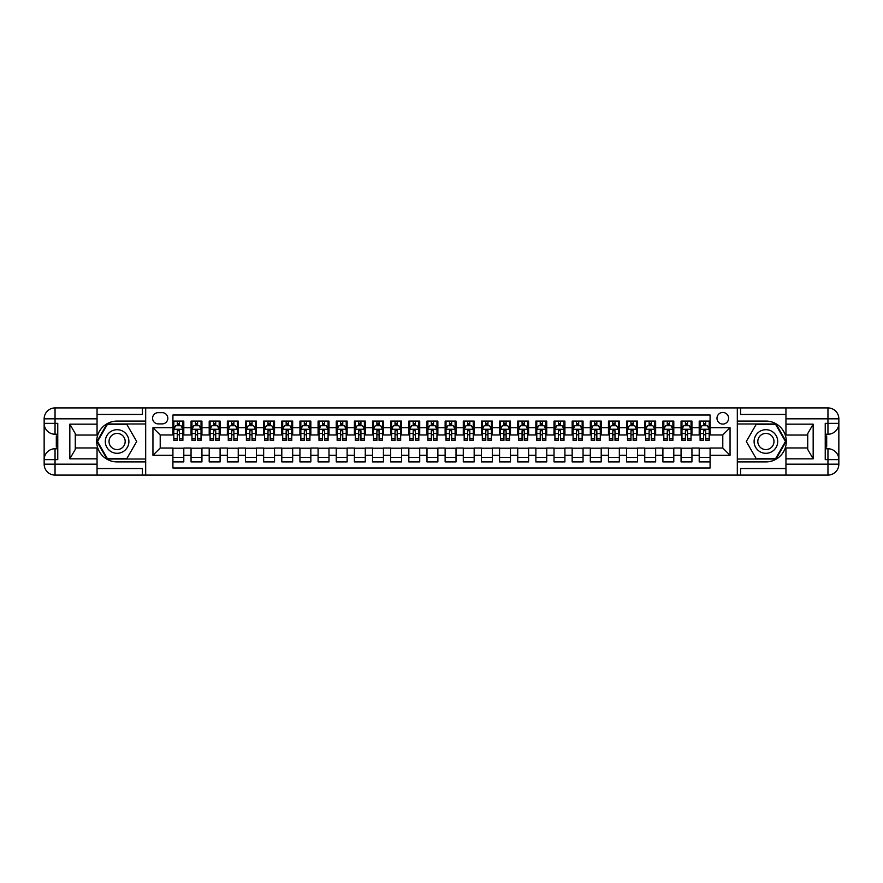 <?xml version="1.0" encoding="UTF-8"?>
<svg xmlns="http://www.w3.org/2000/svg" width="883" height="883" viewBox="0 0 883 883"><rect width="100%" height="100%" fill="white"/><g stroke="black" fill="none" stroke-linecap="round" stroke-linejoin="round"><path stroke-width="1.32" d="M722.791 412.46A5.806 5.806 0 0 0 716.985 418.266A5.806 5.806 0 0 0 722.791 424.083A5.806 5.806 0 0 0 728.596 418.266A5.806 5.806 0 0 0 722.791 412.46M97.053 468.542L142.417 468.542L142.417 475.076L785.947 475.076L785.947 464.182L827.956 464.182L827.956 459.646L825.241 459.646L825.241 423.354L827.956 423.354L827.956 418.818L785.947 418.818L785.947 424.171L813.166 424.171L813.166 458.829L807.724 449.403L807.724 433.597L813.166 424.171M710.087 421.081L699.204 421.081L699.204 427.703L691.941 427.703L691.941 434.966L699.204 434.966L699.204 427.703M691.941 427.703L691.941 421.081L681.058 421.081L681.058 427.703L673.795 427.703L673.795 434.966L681.058 434.966L681.058 427.703M673.795 427.703L673.795 421.081L662.901 421.081L662.901 427.703L655.65 427.703L655.65 434.966L662.901 434.966L662.901 427.703M655.65 427.703L655.65 421.081L644.756 421.081L644.756 427.703L637.493 427.703L637.493 434.966L644.756 434.966L644.756 427.703M637.493 427.703L637.493 421.081L626.61 421.081L626.61 427.703L619.347 427.703L619.347 434.966L626.61 434.966L626.61 427.703M619.347 427.703L619.347 421.081L608.464 421.081L608.464 427.703L601.202 427.703L601.202 434.966L608.464 434.966L608.464 427.703M601.202 427.703L601.202 421.081L590.319 421.081L590.319 427.703L583.056 427.703L583.056 434.966L590.319 434.966L590.319 427.703M583.056 427.703L583.056 421.081L572.162 421.081L572.162 427.703L564.91 427.703L564.91 434.966L572.162 434.966L572.162 427.703M564.91 427.703L564.91 421.081L554.016 421.081L554.016 427.703L546.754 427.703L546.754 434.966L554.016 434.966L554.016 427.703M546.754 427.703L546.754 421.081L535.871 421.081L535.871 427.703L528.608 427.703L528.608 434.966L535.871 434.966L535.871 427.703M528.608 427.703L528.608 421.081L517.725 421.081L517.725 427.703L510.462 427.703L510.462 434.966L517.725 434.966L517.725 427.703M510.462 427.703L510.462 421.081L499.568 421.081L499.568 427.703L492.317 427.703L492.317 434.966L499.568 434.966L499.568 427.703M492.317 427.703L492.317 421.081L481.423 421.081L481.423 427.703L474.171 427.703L474.171 434.966L481.423 434.966L481.423 427.703M474.171 427.703L474.171 421.081L463.277 421.081L463.277 427.703L456.014 427.703L456.014 434.966L463.277 434.966L463.277 427.703M456.014 427.703L456.014 421.081L445.131 421.081L445.131 427.703L437.869 427.703L437.869 434.966L445.131 434.966L445.131 427.703M437.869 427.703L437.869 421.081L426.986 421.081L426.986 427.703L419.723 427.703L419.723 434.966L426.986 434.966L426.986 427.703M419.723 427.703L419.723 421.081L408.829 421.081L408.829 427.703L401.577 427.703L401.577 434.966L408.829 434.966L408.829 427.703M401.577 427.703L401.577 421.081L390.683 421.081L390.683 427.703L383.432 427.703L383.432 434.966L390.683 434.966L390.683 427.703M383.432 427.703L383.432 421.081L372.538 421.081L372.538 427.703L365.275 427.703L365.275 434.966L372.538 434.966L372.538 427.703M365.275 427.703L365.275 421.081L354.392 421.081L354.392 427.703L347.129 427.703L347.129 434.966L354.392 434.966L354.392 427.703M347.129 427.703L347.129 421.081L336.246 421.081L336.246 427.703L328.984 427.703L328.984 434.966L336.246 434.966L336.246 427.703M328.984 427.703L328.984 421.081L318.09 421.081L318.09 427.703L310.838 427.703L310.838 434.966L318.09 434.966L318.09 427.703M310.838 427.703L310.838 421.081L299.944 421.081L299.944 427.703L292.681 427.703L292.681 434.966L299.944 434.966L299.944 427.703M292.681 427.703L292.681 421.081L281.798 421.081L281.798 427.703L274.536 427.703L274.536 434.966L281.798 434.966L281.798 427.703M274.536 427.703L274.536 421.081L263.653 421.081L263.653 427.703L256.39 427.703L256.39 434.966L263.653 434.966L263.653 427.703M256.39 427.703L256.39 421.081L245.507 421.081L245.507 427.703L238.244 427.703L238.244 434.966L245.507 434.966L245.507 427.703M238.244 427.703L238.244 421.081L227.35 421.081L227.35 427.703L220.099 427.703L220.099 434.966L227.35 434.966L227.35 427.703M220.099 427.703L220.099 421.081L209.205 421.081L209.205 427.703L201.942 427.703L201.942 434.966L209.205 434.966L209.205 427.703M201.942 427.703L201.942 421.081L191.059 421.081L191.059 434.966L183.796 434.966L183.796 421.081L172.913 421.081M172.913 461.919L183.796 461.919L183.796 448.034L191.059 448.034L191.059 461.919L201.942 461.919L201.942 448.034L209.205 448.034L209.205 455.297L201.942 455.297M209.205 455.297L209.205 461.919L220.099 461.919L220.099 448.034L227.35 448.034L227.35 455.297L220.099 455.297M227.35 455.297L227.35 461.919L238.244 461.919L238.244 448.034L245.507 448.034L245.507 455.297L238.244 455.297M245.507 455.297L245.507 461.919L256.39 461.919L256.39 448.034L263.653 448.034L263.653 455.297L256.39 455.297M263.653 455.297L263.653 461.919L274.536 461.919L274.536 448.034L281.798 448.034L281.798 455.297L274.536 455.297M281.798 455.297L281.798 461.919L292.681 461.919L292.681 448.034L299.944 448.034L299.944 455.297L292.681 455.297M299.944 455.297L299.944 461.919L310.838 461.919L310.838 448.034L318.09 448.034L318.09 455.297L310.838 455.297M318.09 455.297L318.09 461.919L328.984 461.919L328.984 448.034L336.246 448.034L336.246 455.297L328.984 455.297M336.246 455.297L336.246 461.919L347.129 461.919L347.129 448.034L354.392 448.034L354.392 455.297L347.129 455.297M354.392 455.297L354.392 461.919L365.275 461.919L365.275 448.034L372.538 448.034L372.538 455.297L365.275 455.297M372.538 455.297L372.538 461.919L383.432 461.919L383.432 448.034L390.683 448.034L390.683 455.297L383.432 455.297M390.683 455.297L390.683 461.919L401.577 461.919L401.577 448.034L408.829 448.034L408.829 455.297L401.577 455.297M408.829 455.297L408.829 461.919L419.723 461.919L419.723 448.034L426.986 448.034L426.986 455.297L419.723 455.297M426.986 455.297L426.986 461.919L437.869 461.919L437.869 448.034L445.131 448.034L445.131 455.297L437.869 455.297M445.131 455.297L445.131 461.919L456.014 461.919L456.014 448.034L463.277 448.034L463.277 455.297L456.014 455.297M463.277 455.297L463.277 461.919L474.171 461.919L474.171 448.034L481.423 448.034L481.423 455.297L474.171 455.297M481.423 455.297L481.423 461.919L492.317 461.919L492.317 448.034L499.568 448.034L499.568 455.297L492.317 455.297M499.568 455.297L499.568 461.919L510.462 461.919L510.462 448.034L517.725 448.034L517.725 455.297L510.462 455.297M517.725 455.297L517.725 461.919L528.608 461.919L528.608 448.034L535.871 448.034L535.871 455.297L528.608 455.297M535.871 455.297L535.871 461.919L546.754 461.919L546.754 448.034L554.016 448.034L554.016 455.297L546.754 455.297M554.016 455.297L554.016 461.919L564.91 461.919L564.91 448.034L572.162 448.034L572.162 455.297L564.91 455.297M572.162 455.297L572.162 461.919L583.056 461.919L583.056 448.034L590.319 448.034L590.319 455.297L583.056 455.297M590.319 455.297L590.319 461.919L601.202 461.919L601.202 448.034L608.464 448.034L608.464 455.297L601.202 455.297M608.464 455.297L608.464 461.919L619.347 461.919L619.347 448.034L626.61 448.034L626.61 455.297L619.347 455.297M626.61 455.297L626.61 461.919L637.493 461.919L637.493 448.034L644.756 448.034L644.756 455.297L637.493 455.297M644.756 455.297L644.756 461.919L655.65 461.919L655.65 448.034L662.901 448.034L662.901 455.297L655.65 455.297M662.901 455.297L662.901 461.919L673.795 461.919L673.795 448.034L681.058 448.034L681.058 455.297L673.795 455.297M681.058 455.297L681.058 461.919L691.941 461.919L691.941 448.034L699.204 448.034L699.204 455.297L691.941 455.297M158.212 423.895L162.207 423.895A5.629 5.629 0 0 0 167.825 418.266A5.629 5.629 0 0 0 162.207 412.648L158.212 412.648A5.629 5.629 0 0 0 152.582 418.266A5.629 5.629 0 0 0 158.212 423.895M785.947 414.458L740.583 414.458L740.583 407.924L737.316 407.924L737.316 475.076M737.316 407.924L97.053 407.924L97.053 418.818L55.044 418.818L55.044 423.354L57.759 423.354L57.759 459.646L55.044 459.646L55.044 464.182L97.053 464.182L97.053 458.829L69.834 458.829L69.834 424.171L75.276 433.597L75.276 449.403L69.834 458.829M145.684 475.076L145.684 407.924M710.087 427.703L710.087 414.999L172.913 414.999L172.913 434.966L160.209 434.966L160.209 448.034L172.913 448.034L172.913 468.001L710.087 468.001L710.087 448.034L722.791 448.034L722.791 434.966L710.087 434.966L710.087 427.703L730.053 427.703L730.053 455.297L710.087 455.297M172.913 455.297L152.947 455.297L152.947 427.703L172.913 427.703M699.204 455.297L699.204 461.919L710.087 461.919M172.913 425.617L173.819 425.617M177.262 425.617L179.448 425.617M182.891 425.617L183.796 425.617M172.913 434.789L173.819 434.789M177.262 434.789L179.448 434.789M182.891 434.789L183.796 434.789M172.913 448.211L183.796 448.211M172.913 457.383L183.796 457.383M191.059 434.789L191.964 434.789M195.408 434.789L197.593 434.789M201.037 434.789L201.942 434.789M191.059 425.617L191.964 425.617M195.408 425.617L197.593 425.617M201.037 425.617L201.942 425.617M191.059 448.211L201.942 448.211M191.059 457.383L201.942 457.383M209.205 448.211L220.099 448.211M209.205 457.383L220.099 457.383M209.205 425.617L210.11 425.617M213.565 425.617L215.739 425.617M219.183 425.617L220.099 425.617M209.205 434.789L210.11 434.789M213.565 434.789L215.739 434.789M219.183 434.789L220.099 434.789M227.35 448.211L238.244 448.211M227.35 457.383L238.244 457.383M227.35 425.617L228.267 425.617M231.71 425.617L233.885 425.617M237.339 425.617L238.244 425.617M227.35 434.789L228.267 434.789M231.71 434.789L233.885 434.789M237.339 434.789L238.244 434.789M245.507 448.211L256.39 448.211M245.507 457.383L256.39 457.383M245.507 425.617L246.412 425.617M249.856 425.617L252.03 425.617M255.485 425.617L256.39 425.617M245.507 434.789L246.412 434.789M249.856 434.789L252.03 434.789M255.485 434.789L256.39 434.789M263.653 448.211L274.536 448.211M263.653 457.383L274.536 457.383M263.653 425.617L264.558 425.617M268.002 425.617L270.187 425.617M273.631 425.617L274.536 425.617M263.653 434.789L264.558 434.789M268.002 434.789L270.187 434.789M273.631 434.789L274.536 434.789M281.798 448.211L292.681 448.211M281.798 457.383L292.681 457.383M281.798 425.617L282.703 425.617M286.158 425.617L288.333 425.617M291.776 425.617L292.681 425.617M281.798 434.789L282.703 434.789M286.158 434.789L288.333 434.789M291.776 434.789L292.681 434.789M299.944 448.211L310.838 448.211M299.944 457.383L310.838 457.383M299.944 425.617L300.849 425.617M304.304 425.617L306.478 425.617M309.922 425.617L310.838 425.617M299.944 434.789L300.849 434.789M304.304 434.789L306.478 434.789M309.922 434.789L310.838 434.789M318.09 448.211L328.984 448.211M318.09 457.383L328.984 457.383M318.09 425.617L319.006 425.617M322.45 425.617L324.624 425.617M328.079 425.617L328.984 425.617M318.09 434.789L319.006 434.789M322.45 434.789L324.624 434.789M328.079 434.789L328.984 434.789M336.246 448.211L347.129 448.211M336.246 457.383L347.129 457.383M336.246 425.617L337.151 425.617M340.595 425.617L342.77 425.617M346.224 425.617L347.129 425.617M336.246 434.789L337.151 434.789M340.595 434.789L342.77 434.789M346.224 434.789L347.129 434.789M354.392 448.211L365.275 448.211M354.392 457.383L365.275 457.383M354.392 425.617L355.297 425.617M358.741 425.617L360.926 425.617M364.37 425.617L365.275 425.617M354.392 434.789L355.297 434.789M358.741 434.789L360.926 434.789M364.37 434.789L365.275 434.789M372.538 448.211L383.432 448.211M372.538 457.383L383.432 457.383M372.538 425.617L373.443 425.617M376.898 425.617L379.072 425.617M382.516 425.617L383.432 425.617M372.538 434.789L373.443 434.789M376.898 434.789L379.072 434.789M382.516 434.789L383.432 434.789M390.683 448.211L401.577 448.211M390.683 457.383L401.577 457.383M390.683 425.617L391.588 425.617M395.043 425.617L397.218 425.617M400.672 425.617L401.577 425.617M390.683 434.789L391.588 434.789M395.043 434.789L397.218 434.789M400.672 434.789L401.577 434.789M408.829 448.211L419.723 448.211M408.829 457.383L419.723 457.383M408.829 425.617L409.745 425.617M413.189 425.617L415.363 425.617M418.818 425.617L419.723 425.617M408.829 434.789L409.745 434.789M413.189 434.789L415.363 434.789M418.818 434.789L419.723 434.789M426.986 448.211L437.869 448.211M426.986 457.383L437.869 457.383M426.986 425.617L427.891 425.617M431.334 425.617L433.52 425.617M436.964 425.617L437.869 425.617M426.986 434.789L427.891 434.789M431.334 434.789L433.52 434.789M436.964 434.789L437.869 434.789M445.131 448.211L456.014 448.211M445.131 457.383L456.014 457.383M445.131 425.617L446.036 425.617M449.48 425.617L451.666 425.617M455.109 425.617L456.014 425.617M445.131 434.789L446.036 434.789M449.48 434.789L451.666 434.789M455.109 434.789L456.014 434.789M463.277 448.211L474.171 448.211M463.277 457.383L474.171 457.383M463.277 425.617L464.182 425.617M467.637 425.617L469.811 425.617M473.255 425.617L474.171 425.617M463.277 434.789L464.182 434.789M467.637 434.789L469.811 434.789M473.255 434.789L474.171 434.789M481.423 448.211L492.317 448.211M481.423 457.383L492.317 457.383M481.423 425.617L482.328 425.617M485.782 425.617L487.957 425.617M491.412 425.617L492.317 425.617M481.423 434.789L482.328 434.789M485.782 434.789L487.957 434.789M491.412 434.789L492.317 434.789M499.568 448.211L510.462 448.211M499.568 457.383L510.462 457.383M499.568 425.617L500.484 425.617M503.928 425.617L506.102 425.617M509.557 425.617L510.462 425.617M499.568 434.789L500.484 434.789M503.928 434.789L506.102 434.789M509.557 434.789L510.462 434.789M517.725 448.211L528.608 448.211M517.725 457.383L528.608 457.383M517.725 425.617L518.63 425.617M522.074 425.617L524.259 425.617M527.703 425.617L528.608 425.617M517.725 434.789L518.63 434.789M522.074 434.789L524.259 434.789M527.703 434.789L528.608 434.789M535.871 448.211L546.754 448.211M535.871 457.383L546.754 457.383M535.871 425.617L536.776 425.617M540.23 425.617L542.405 425.617M545.849 425.617L546.754 425.617M535.871 434.789L536.776 434.789M540.23 434.789L542.405 434.789M545.849 434.789L546.754 434.789M554.016 448.211L564.91 448.211M554.016 457.383L564.91 457.383M554.016 425.617L554.921 425.617M558.376 425.617L560.55 425.617M563.994 425.617L564.91 425.617M554.016 434.789L554.921 434.789M558.376 434.789L560.55 434.789M563.994 434.789L564.91 434.789M572.162 448.211L583.056 448.211M572.162 457.383L583.056 457.383M572.162 425.617L573.078 425.617M576.522 425.617L578.696 425.617M582.151 425.617L583.056 425.617M572.162 434.789L573.078 434.789M576.522 434.789L578.696 434.789M582.151 434.789L583.056 434.789M590.319 448.211L601.202 448.211M590.319 457.383L601.202 457.383M590.319 425.617L591.224 425.617M594.667 425.617L596.842 425.617M600.297 425.617L601.202 425.617M590.319 434.789L591.224 434.789M594.667 434.789L596.842 434.789M600.297 434.789L601.202 434.789M608.464 448.211L619.347 448.211M608.464 457.383L619.347 457.383M608.464 425.617L609.369 425.617M612.813 425.617L614.998 425.617M618.442 425.617L619.347 425.617M608.464 434.789L609.369 434.789M612.813 434.789L614.998 434.789M618.442 434.789L619.347 434.789M626.61 448.211L637.493 448.211M626.61 457.383L637.493 457.383M626.61 425.617L627.515 425.617M630.97 425.617L633.144 425.617M636.588 425.617L637.493 425.617M626.61 434.789L627.515 434.789M630.97 434.789L633.144 434.789M636.588 434.789L637.493 434.789M644.756 448.211L655.65 448.211M644.756 457.383L655.65 457.383M644.756 425.617L645.661 425.617M649.115 425.617L651.29 425.617M654.733 425.617L655.65 425.617M644.756 434.789L645.661 434.789M649.115 434.789L651.29 434.789M654.733 434.789L655.65 434.789M662.901 448.211L673.795 448.211M662.901 457.383L673.795 457.383M662.901 425.617L663.817 425.617M667.261 425.617L669.435 425.617M672.89 425.617L673.795 425.617M662.901 434.789L663.817 434.789M667.261 434.789L669.435 434.789M672.89 434.789L673.795 434.789M681.058 448.211L691.941 448.211M681.058 457.383L691.941 457.383M681.058 425.617L681.963 425.617M685.407 425.617L687.592 425.617M691.036 425.617L691.941 425.617M681.058 434.789L681.963 434.789M685.407 434.789L687.592 434.789M691.036 434.789L691.941 434.789M699.204 448.211L710.087 448.211M699.204 457.383L710.087 457.383M699.204 425.617L700.109 425.617M703.552 425.617L705.738 425.617M709.181 425.617L710.087 425.617M699.204 434.789L700.109 434.789M703.552 434.789L705.738 434.789M709.181 434.789L710.087 434.789M160.209 434.966L152.947 427.703M160.209 448.034L152.947 455.297M730.053 427.703L722.791 434.966M730.053 455.297L722.791 448.034M179.448 423.443L177.262 423.443M182.891 438.928L179.448 438.928L179.448 440.407L182.891 440.407L182.891 429.337L181.081 425.716L175.629 425.716L173.819 429.337L173.819 440.407L177.262 440.407L177.262 438.928L173.819 438.928M173.819 429.337L173.819 421.081M182.891 429.337L182.891 421.081M177.262 425.716L177.262 421.081M179.448 421.081L179.448 425.716M179.448 438.928L179.448 430.705L177.262 430.705L177.262 438.928M123.002 431.279A11.799 11.799 0 0 0 106.887 435.606A11.799 11.799 0 0 0 111.203 451.721A11.799 11.799 0 0 0 127.318 447.394A11.799 11.799 0 0 0 123.002 431.279M121.148 434.502A8.079 8.079 0 0 0 110.11 437.46A8.079 8.079 0 0 0 113.068 448.498A8.079 8.079 0 0 0 124.095 445.54A8.079 8.079 0 0 0 121.148 434.502M126.898 458.465L107.307 458.465L97.516 441.5L107.307 424.535L126.898 424.535L136.699 441.5L126.898 458.465M771.797 431.279A11.799 11.799 0 0 0 755.682 435.606A11.799 11.799 0 0 0 759.998 451.721A11.799 11.799 0 0 0 776.113 447.394A11.799 11.799 0 0 0 771.797 431.279M769.932 434.502A8.079 8.079 0 0 0 758.905 437.46A8.079 8.079 0 0 0 761.852 448.498A8.079 8.079 0 0 0 772.89 445.54A8.079 8.079 0 0 0 769.932 434.502M775.693 458.465L756.102 458.465L746.301 441.5L756.102 424.535L775.693 424.535L785.484 441.5L775.693 458.465M145.507 407.924L145.507 421.081L117.108 421.081A20.419 20.419 0 0 0 96.688 441.5A20.419 20.419 0 0 0 117.108 461.919L145.507 461.919L145.507 475.076M69.834 424.171L97.053 424.171L97.053 418.818M97.053 424.171L97.053 435.054L75.276 435.054M97.053 464.182L97.053 475.076L55.044 475.076A10.894 10.894 0 0 1 44.15 464.182L44.15 418.818A10.894 10.894 0 0 1 55.044 407.924L97.053 407.924M145.507 421.081L145.507 423.983L106.998 423.983L96.887 441.5L106.998 459.017L145.507 459.017L145.507 423.983M145.507 459.017L145.507 461.919M75.276 447.946L97.053 447.946L97.053 458.829M142.417 475.076L97.053 475.076M44.15 459.646A10.894 10.894 0 0 1 55.044 448.763A10.894 10.894 0 0 0 44.15 459.646L55.044 459.646L55.044 448.763L57.759 448.763M57.759 434.237L55.044 434.237L55.044 423.354L44.15 423.354A10.894 10.894 0 0 0 55.044 434.237A10.894 10.894 0 0 1 44.15 423.354M142.417 407.924L142.417 414.458L97.053 414.458M57.759 435.915L56.313 435.915L56.313 443.1L57.759 443.1M56.313 441.412L57.759 441.412M56.313 439.414L57.759 439.414M56.313 439.083L57.759 439.083M56.313 443.1L56.313 447.085L57.759 447.085M56.313 443.454L57.759 443.454M737.493 475.076L737.493 461.919L765.892 461.919A20.419 20.419 0 0 0 786.312 441.5A20.419 20.419 0 0 0 765.892 421.081L737.493 421.081L737.493 407.924M813.166 458.829L785.947 458.829L785.947 464.182M785.947 458.829L785.947 447.946L807.724 447.946M785.947 418.818L785.947 407.924L827.956 407.924A10.894 10.894 0 0 1 838.85 418.818L838.85 464.182A10.894 10.894 0 0 1 827.956 475.076L785.947 475.076M737.493 461.919L737.493 459.017L776.002 459.017L786.113 441.5L776.002 423.983L737.493 423.983L737.493 459.017M737.493 423.983L737.493 421.081M807.724 435.054L785.947 435.054L785.947 424.171M740.583 407.924L785.947 407.924M838.85 423.354A10.894 10.894 0 0 1 827.956 434.237A10.894 10.894 0 0 0 838.85 423.354L827.956 423.354L827.956 434.237L825.241 434.237M825.241 448.763L827.956 448.763L827.956 459.646L838.85 459.646A10.894 10.894 0 0 0 827.956 448.763A10.894 10.894 0 0 1 838.85 459.646M740.583 475.076L740.583 468.542L785.947 468.542M825.241 447.085L826.687 447.085L826.687 439.9L825.241 439.9M826.687 441.588L825.241 441.588M826.687 443.586L825.241 443.586M826.687 443.917L825.241 443.917M826.687 439.9L826.687 435.915L825.241 435.915M826.687 439.546L825.241 439.546M197.593 423.443L195.408 423.443M201.037 438.928L197.593 438.928L197.593 440.407L201.037 440.407L201.037 429.337L199.227 425.716L193.785 425.716L191.964 429.337L191.964 440.407L195.408 440.407L195.408 438.928L191.964 438.928M191.964 429.337L191.964 421.081M201.037 429.337L201.037 421.081M195.408 425.716L195.408 421.081M197.593 421.081L197.593 425.716M197.593 438.928L197.593 430.705L195.408 430.705L195.408 438.928M215.739 423.443L213.565 423.443M219.183 438.928L215.739 438.928L215.739 440.407L219.183 440.407L219.183 429.337L217.373 425.716L211.931 425.716L210.11 429.337L210.11 440.407L213.565 440.407L213.565 438.928L210.11 438.928M210.11 429.337L210.11 421.081M219.183 429.337L219.183 421.081M213.565 425.716L213.565 421.081M215.739 421.081L215.739 425.716M215.739 438.928L215.739 430.705L213.565 430.705L213.565 438.928M233.885 423.443L231.71 423.443M237.339 438.928L233.885 438.928L233.885 440.407L237.339 440.407L237.339 429.337L235.518 425.716L230.077 425.716L228.267 429.337L228.267 440.407L231.71 440.407L231.71 438.928L228.267 438.928M228.267 429.337L228.267 421.081M237.339 429.337L237.339 421.081M231.71 425.716L231.71 421.081M233.885 421.081L233.885 425.716M233.885 438.928L233.885 430.705L231.71 430.705L231.71 438.928M252.03 423.443L249.856 423.443M255.485 438.928L252.03 438.928L252.03 440.407L255.485 440.407L255.485 429.337L253.664 425.716L248.222 425.716L246.412 429.337L246.412 440.407L249.856 440.407L249.856 438.928L246.412 438.928M246.412 429.337L246.412 421.081M255.485 429.337L255.485 421.081M249.856 425.716L249.856 421.081M252.03 421.081L252.03 425.716M252.03 438.928L252.03 430.705L249.856 430.705L249.856 438.928M270.187 423.443L268.002 423.443M273.631 438.928L270.187 438.928L270.187 440.407L273.631 440.407L273.631 429.337L271.821 425.716L266.368 425.716L264.558 429.337L264.558 440.407L268.002 440.407L268.002 438.928L264.558 438.928M264.558 429.337L264.558 421.081M273.631 429.337L273.631 421.081M268.002 425.716L268.002 421.081M270.187 421.081L270.187 425.716M270.187 438.928L270.187 430.705L268.002 430.705L268.002 438.928M288.333 423.443L286.158 423.443M291.776 438.928L288.333 438.928L288.333 440.407L291.776 440.407L291.776 429.337L289.966 425.716L284.525 425.716L282.703 429.337L282.703 440.407L286.158 440.407L286.158 438.928L282.703 438.928M282.703 429.337L282.703 421.081M291.776 429.337L291.776 421.081M286.158 425.716L286.158 421.081M288.333 421.081L288.333 425.716M288.333 438.928L288.333 430.705L286.158 430.705L286.158 438.928M306.478 423.443L304.304 423.443M309.922 438.928L306.478 438.928L306.478 440.407L309.922 440.407L309.922 429.337L308.112 425.716L302.67 425.716L300.849 429.337L300.849 440.407L304.304 440.407L304.304 438.928L300.849 438.928M300.849 429.337L300.849 421.081M309.922 429.337L309.922 421.081M304.304 425.716L304.304 421.081M306.478 421.081L306.478 425.716M306.478 438.928L306.478 430.705L304.304 430.705L304.304 438.928M324.624 423.443L322.45 423.443M328.079 438.928L324.624 438.928L324.624 440.407L328.079 440.407L328.079 429.337L326.257 425.716L320.816 425.716L319.006 429.337L319.006 440.407L322.45 440.407L322.45 438.928L319.006 438.928M319.006 429.337L319.006 421.081M328.079 429.337L328.079 421.081M322.45 425.716L322.45 421.081M324.624 421.081L324.624 425.716M324.624 438.928L324.624 430.705L322.45 430.705L322.45 438.928M342.77 423.443L340.595 423.443M346.224 438.928L342.77 438.928L342.77 440.407L346.224 440.407L346.224 429.337L344.403 425.716L338.962 425.716L337.151 429.337L337.151 440.407L340.595 440.407L340.595 438.928L337.151 438.928M337.151 429.337L337.151 421.081M346.224 429.337L346.224 421.081M340.595 425.716L340.595 421.081M342.77 421.081L342.77 425.716M342.77 438.928L342.77 430.705L340.595 430.705L340.595 438.928M360.926 423.443L358.741 423.443M364.37 438.928L360.926 438.928L360.926 440.407L364.37 440.407L364.37 429.337L362.56 425.716L357.107 425.716L355.297 429.337L355.297 440.407L358.741 440.407L358.741 438.928L355.297 438.928M355.297 429.337L355.297 421.081M364.37 429.337L364.37 421.081M358.741 425.716L358.741 421.081M360.926 421.081L360.926 425.716M360.926 438.928L360.926 430.705L358.741 430.705L358.741 438.928M379.072 423.443L376.898 423.443M382.516 438.928L379.072 438.928L379.072 440.407L382.516 440.407L382.516 429.337L380.705 425.716L375.264 425.716L373.443 429.337L373.443 440.407L376.898 440.407L376.898 438.928L373.443 438.928M373.443 429.337L373.443 421.081M382.516 429.337L382.516 421.081M376.898 425.716L376.898 421.081M379.072 421.081L379.072 425.716M379.072 438.928L379.072 430.705L376.898 430.705L376.898 438.928M397.218 423.443L395.043 423.443M400.672 438.928L397.218 438.928L397.218 440.407L400.672 440.407L400.672 429.337L398.851 425.716L393.41 425.716L391.588 429.337L391.588 440.407L395.043 440.407L395.043 438.928L391.588 438.928M391.588 429.337L391.588 421.081M400.672 429.337L400.672 421.081M395.043 425.716L395.043 421.081M397.218 421.081L397.218 425.716M397.218 438.928L397.218 430.705L395.043 430.705L395.043 438.928M415.363 423.443L413.189 423.443M418.818 438.928L415.363 438.928L415.363 440.407L418.818 440.407L418.818 429.337L416.997 425.716L411.555 425.716L409.745 429.337L409.745 440.407L413.189 440.407L413.189 438.928L409.745 438.928M409.745 429.337L409.745 421.081M418.818 429.337L418.818 421.081M413.189 425.716L413.189 421.081M415.363 421.081L415.363 425.716M415.363 438.928L415.363 430.705L413.189 430.705L413.189 438.928M433.52 423.443L431.334 423.443M436.964 438.928L433.52 438.928L433.52 440.407L436.964 440.407L436.964 429.337L435.153 425.716L429.701 425.716L427.891 429.337L427.891 440.407L431.334 440.407L431.334 438.928L427.891 438.928M427.891 429.337L427.891 421.081M436.964 429.337L436.964 421.081M431.334 425.716L431.334 421.081M433.52 421.081L433.52 425.716M433.52 438.928L433.52 430.705L431.334 430.705L431.334 438.928M451.666 423.443L449.48 423.443M455.109 438.928L451.666 438.928L451.666 440.407L455.109 440.407L455.109 429.337L453.299 425.716L447.847 425.716L446.036 429.337L446.036 440.407L449.48 440.407L449.48 438.928L446.036 438.928M446.036 429.337L446.036 421.081M455.109 429.337L455.109 421.081M449.48 425.716L449.48 421.081M451.666 421.081L451.666 425.716M451.666 438.928L451.666 430.705L449.48 430.705L449.48 438.928M469.811 423.443L467.637 423.443M473.255 438.928L469.811 438.928L469.811 440.407L473.255 440.407L473.255 429.337L471.445 425.716L466.003 425.716L464.182 429.337L464.182 440.407L467.637 440.407L467.637 438.928L464.182 438.928M464.182 429.337L464.182 421.081M473.255 429.337L473.255 421.081M467.637 425.716L467.637 421.081M469.811 421.081L469.811 425.716M469.811 438.928L469.811 430.705L467.637 430.705L467.637 438.928M487.957 423.443L485.782 423.443M491.412 438.928L487.957 438.928L487.957 440.407L491.412 440.407L491.412 429.337L489.59 425.716L484.149 425.716L482.328 429.337L482.328 440.407L485.782 440.407L485.782 438.928L482.328 438.928M482.328 429.337L482.328 421.081M491.412 429.337L491.412 421.081M485.782 425.716L485.782 421.081M487.957 421.081L487.957 425.716M487.957 438.928L487.957 430.705L485.782 430.705L485.782 438.928M506.102 423.443L503.928 423.443M509.557 438.928L506.102 438.928L506.102 440.407L509.557 440.407L509.557 429.337L507.736 425.716L502.295 425.716L500.484 429.337L500.484 440.407L503.928 440.407L503.928 438.928L500.484 438.928M500.484 429.337L500.484 421.081M509.557 429.337L509.557 421.081M503.928 425.716L503.928 421.081M506.102 421.081L506.102 425.716M506.102 438.928L506.102 430.705L503.928 430.705L503.928 438.928M524.259 423.443L522.074 423.443M527.703 438.928L524.259 438.928L524.259 440.407L527.703 440.407L527.703 429.337L525.893 425.716L520.44 425.716L518.63 429.337L518.63 440.407L522.074 440.407L522.074 438.928L518.63 438.928M518.63 429.337L518.63 421.081M527.703 429.337L527.703 421.081M522.074 425.716L522.074 421.081M524.259 421.081L524.259 425.716M524.259 438.928L524.259 430.705L522.074 430.705L522.074 438.928M542.405 423.443L540.23 423.443M545.849 438.928L542.405 438.928L542.405 440.407L545.849 440.407L545.849 429.337L544.038 425.716L538.597 425.716L536.776 429.337L536.776 440.407L540.23 440.407L540.23 438.928L536.776 438.928M536.776 429.337L536.776 421.081M545.849 429.337L545.849 421.081M540.23 425.716L540.23 421.081M542.405 421.081L542.405 425.716M542.405 438.928L542.405 430.705L540.23 430.705L540.23 438.928M560.55 423.443L558.376 423.443M563.994 438.928L560.55 438.928L560.55 440.407L563.994 440.407L563.994 429.337L562.184 425.716L556.743 425.716L554.921 429.337L554.921 440.407L558.376 440.407L558.376 438.928L554.921 438.928M554.921 429.337L554.921 421.081M563.994 429.337L563.994 421.081M558.376 425.716L558.376 421.081M560.55 421.081L560.55 425.716M560.55 438.928L560.55 430.705L558.376 430.705L558.376 438.928M578.696 423.443L576.522 423.443M582.151 438.928L578.696 438.928L578.696 440.407L582.151 440.407L582.151 429.337L580.33 425.716L574.888 425.716L573.078 429.337L573.078 440.407L576.522 440.407L576.522 438.928L573.078 438.928M573.078 429.337L573.078 421.081M582.151 429.337L582.151 421.081M576.522 425.716L576.522 421.081M578.696 421.081L578.696 425.716M578.696 438.928L578.696 430.705L576.522 430.705L576.522 438.928M596.842 423.443L594.667 423.443M600.297 438.928L596.842 438.928L596.842 440.407L600.297 440.407L600.297 429.337L598.475 425.716L593.034 425.716L591.224 429.337L591.224 440.407L594.667 440.407L594.667 438.928L591.224 438.928M591.224 429.337L591.224 421.081M600.297 429.337L600.297 421.081M594.667 425.716L594.667 421.081M596.842 421.081L596.842 425.716M596.842 438.928L596.842 430.705L594.667 430.705L594.667 438.928M614.998 423.443L612.813 423.443M618.442 438.928L614.998 438.928L614.998 440.407L618.442 440.407L618.442 429.337L616.632 425.716L611.179 425.716L609.369 429.337L609.369 440.407L612.813 440.407L612.813 438.928L609.369 438.928M609.369 429.337L609.369 421.081M618.442 429.337L618.442 421.081M612.813 425.716L612.813 421.081M614.998 421.081L614.998 425.716M614.998 438.928L614.998 430.705L612.813 430.705L612.813 438.928M633.144 423.443L630.97 423.443M636.588 438.928L633.144 438.928L633.144 440.407L636.588 440.407L636.588 429.337L634.778 425.716L629.336 425.716L627.515 429.337L627.515 440.407L630.97 440.407L630.97 438.928L627.515 438.928M627.515 429.337L627.515 421.081M636.588 429.337L636.588 421.081M630.97 425.716L630.97 421.081M633.144 421.081L633.144 425.716M633.144 438.928L633.144 430.705L630.97 430.705L630.97 438.928M651.29 423.443L649.115 423.443M654.733 438.928L651.29 438.928L651.29 440.407L654.733 440.407L654.733 429.337L652.923 425.716L647.482 425.716L645.661 429.337L645.661 440.407L649.115 440.407L649.115 438.928L645.661 438.928M645.661 429.337L645.661 421.081M654.733 429.337L654.733 421.081M649.115 425.716L649.115 421.081M651.29 421.081L651.29 425.716M651.29 438.928L651.29 430.705L649.115 430.705L649.115 438.928M669.435 423.443L667.261 423.443M672.89 438.928L669.435 438.928L669.435 440.407L672.89 440.407L672.89 429.337L671.069 425.716L665.627 425.716L663.817 429.337L663.817 440.407L667.261 440.407L667.261 438.928L663.817 438.928M663.817 429.337L663.817 421.081M672.89 429.337L672.89 421.081M667.261 425.716L667.261 421.081M669.435 421.081L669.435 425.716M669.435 438.928L669.435 430.705L667.261 430.705L667.261 438.928M687.592 423.443L685.407 423.443M691.036 438.928L687.592 438.928L687.592 440.407L691.036 440.407L691.036 429.337L689.215 425.716L683.773 425.716L681.963 429.337L681.963 440.407L685.407 440.407L685.407 438.928L681.963 438.928M681.963 429.337L681.963 421.081M691.036 429.337L691.036 421.081M685.407 425.716L685.407 421.081M687.592 421.081L687.592 425.716M687.592 438.928L687.592 430.705L685.407 430.705L685.407 438.928M705.738 423.443L703.552 423.443M709.181 438.928L705.738 438.928L705.738 440.407L709.181 440.407L709.181 429.337L707.371 425.716L701.919 425.716L700.109 429.337L700.109 440.407L703.552 440.407L703.552 438.928L700.109 438.928M700.109 429.337L700.109 421.081M709.181 429.337L709.181 421.081M703.552 425.716L703.552 421.081M705.738 421.081L705.738 425.716M705.738 438.928L705.738 430.705L703.552 430.705L703.552 438.928M191.059 455.297L183.796 455.297M191.059 427.703L183.796 427.703M182.847 429.248L173.863 429.248M173.819 426.71L175.132 426.71M181.578 426.71L182.891 426.71M177.262 433.542L173.819 433.542M182.891 433.542L179.448 433.542M179.448 424.602L177.262 424.602M55.044 407.924A10.894 10.894 0 0 0 44.15 418.818L55.044 418.818L55.044 407.924M55.044 475.076L55.044 464.182L44.15 464.182A10.894 10.894 0 0 0 55.044 475.076M827.956 475.076A10.894 10.894 0 0 0 838.85 464.182L827.956 464.182L827.956 475.076M827.956 407.924L827.956 418.818L838.85 418.818A10.894 10.894 0 0 0 827.956 407.924M200.993 429.248L192.008 429.248M191.964 426.71L193.278 426.71M199.724 426.71L201.037 426.71M195.408 433.542L191.964 433.542M201.037 433.542L197.593 433.542M197.593 424.602L195.408 424.602M219.139 429.248L210.154 429.248M210.11 426.71L211.423 426.71M217.869 426.71L219.183 426.71M213.565 433.542L210.11 433.542M219.183 433.542L215.739 433.542M215.739 424.602L213.565 424.602M237.295 429.248L228.311 429.248M228.267 426.71L229.58 426.71M236.015 426.71L237.339 426.71M231.71 433.542L228.267 433.542M237.339 433.542L233.885 433.542M233.885 424.602L231.71 424.602M255.441 429.248L246.456 429.248M246.412 426.71L247.726 426.71M254.172 426.71L255.485 426.71M249.856 433.542L246.412 433.542M255.485 433.542L252.03 433.542M252.03 424.602L249.856 424.602M273.587 429.248L264.602 429.248M264.558 426.71L265.871 426.71M272.317 426.71L273.631 426.71M268.002 433.542L264.558 433.542M273.631 433.542L270.187 433.542M270.187 424.602L268.002 424.602M291.732 429.248L282.748 429.248M282.703 426.71L284.017 426.71M290.463 426.71L291.776 426.71M286.158 433.542L282.703 433.542M291.776 433.542L288.333 433.542M288.333 424.602L286.158 424.602M309.878 429.248L300.893 429.248M300.849 426.71L302.174 426.71M308.609 426.71L309.922 426.71M304.304 433.542L300.849 433.542M309.922 433.542L306.478 433.542M306.478 424.602L304.304 424.602M328.034 429.248L319.05 429.248M319.006 426.71L320.319 426.71M326.754 426.71L328.079 426.71M322.45 433.542L319.006 433.542M328.079 433.542L324.624 433.542M324.624 424.602L322.45 424.602M346.18 429.248L337.196 429.248M337.151 426.71L338.465 426.71M344.911 426.71L346.224 426.71M340.595 433.542L337.151 433.542M346.224 433.542L342.77 433.542M342.77 424.602L340.595 424.602M364.326 429.248L355.341 429.248M355.297 426.71L356.611 426.71M363.056 426.71L364.37 426.71M358.741 433.542L355.297 433.542M364.37 433.542L360.926 433.542M360.926 424.602L358.741 424.602M382.471 429.248L373.487 429.248M373.443 426.71L374.756 426.71M381.202 426.71L382.516 426.71M376.898 433.542L373.443 433.542M382.516 433.542L379.072 433.542M379.072 424.602L376.898 424.602M400.617 429.248L391.644 429.248M391.588 426.71L392.913 426.71M399.348 426.71L400.672 426.71M395.043 433.542L391.588 433.542M400.672 433.542L397.218 433.542M397.218 424.602L395.043 424.602M418.774 429.248L409.789 429.248M409.745 426.71L411.059 426.71M417.504 426.71L418.818 426.71M413.189 433.542L409.745 433.542M418.818 433.542L415.363 433.542M415.363 424.602L413.189 424.602M436.919 429.248L427.935 429.248M427.891 426.71L429.204 426.71M435.65 426.71L436.964 426.71M431.334 433.542L427.891 433.542M436.964 433.542L433.52 433.542M433.52 424.602L431.334 424.602M455.065 429.248L446.081 429.248M446.036 426.71L447.35 426.71M453.796 426.71L455.109 426.71M449.48 433.542L446.036 433.542M455.109 433.542L451.666 433.542M451.666 424.602L449.48 424.602M473.211 429.248L464.226 429.248M464.182 426.71L465.496 426.71M471.941 426.71L473.255 426.71M467.637 433.542L464.182 433.542M473.255 433.542L469.811 433.542M469.811 424.602L467.637 424.602M491.356 429.248L482.383 429.248M482.328 426.71L483.652 426.71M490.087 426.71L491.412 426.71M485.782 433.542L482.328 433.542M491.412 433.542L487.957 433.542M487.957 424.602L485.782 424.602M509.513 429.248L500.529 429.248M500.484 426.71L501.798 426.71M508.244 426.71L509.557 426.71M503.928 433.542L500.484 433.542M509.557 433.542L506.102 433.542M506.102 424.602L503.928 424.602M527.659 429.248L518.674 429.248M518.63 426.71L519.944 426.71M526.389 426.71L527.703 426.71M522.074 433.542L518.63 433.542M527.703 433.542L524.259 433.542M524.259 424.602L522.074 424.602M545.804 429.248L536.82 429.248M536.776 426.71L538.089 426.71M544.535 426.71L545.849 426.71M540.23 433.542L536.776 433.542M545.849 433.542L542.405 433.542M542.405 424.602L540.23 424.602M563.95 429.248L554.966 429.248M554.921 426.71L556.246 426.71M562.681 426.71L563.994 426.71M558.376 433.542L554.921 433.542M563.994 433.542L560.55 433.542M560.55 424.602L558.376 424.602M582.107 429.248L573.122 429.248M573.078 426.71L574.391 426.71M580.826 426.71L582.151 426.71M576.522 433.542L573.078 433.542M582.151 433.542L578.696 433.542M578.696 424.602L576.522 424.602M600.252 429.248L591.268 429.248M591.224 426.71L592.537 426.71M598.983 426.71L600.297 426.71M594.667 433.542L591.224 433.542M600.297 433.542L596.842 433.542M596.842 424.602L594.667 424.602M618.398 429.248L609.413 429.248M609.369 426.71L610.683 426.71M617.129 426.71L618.442 426.71M612.813 433.542L609.369 433.542M618.442 433.542L614.998 433.542M614.998 424.602L612.813 424.602M636.544 429.248L627.559 429.248M627.515 426.71L628.828 426.71M635.274 426.71L636.588 426.71M630.97 433.542L627.515 433.542M636.588 433.542L633.144 433.542M633.144 424.602L630.97 424.602M654.689 429.248L645.705 429.248M645.661 426.71L646.985 426.71M653.42 426.71L654.733 426.71M649.115 433.542L645.661 433.542M654.733 433.542L651.29 433.542M651.29 424.602L649.115 424.602M672.846 429.248L663.861 429.248M663.817 426.71L665.131 426.71M671.577 426.71L672.89 426.71M667.261 433.542L663.817 433.542M672.89 433.542L669.435 433.542M669.435 424.602L667.261 424.602M690.992 429.248L682.007 429.248M681.963 426.71L683.276 426.71M689.722 426.71L691.036 426.71M685.407 433.542L681.963 433.542M691.036 433.542L687.592 433.542M687.592 424.602L685.407 424.602M709.137 429.248L700.153 429.248M700.109 426.71L701.422 426.71M707.868 426.71L709.181 426.71M703.552 433.542L700.109 433.542M709.181 433.542L705.738 433.542M705.738 424.602L703.552 424.602"/></g></svg>
